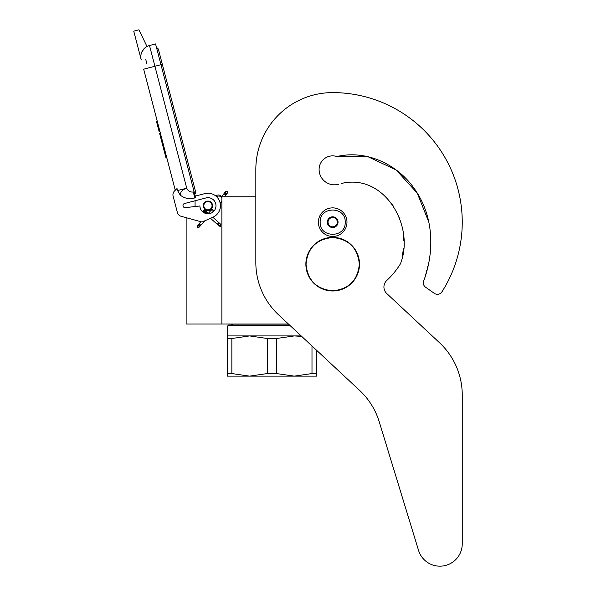 <?xml version="1.0" encoding="UTF-8"?>
<svg xmlns="http://www.w3.org/2000/svg" width="596" height="596" viewBox="0 0 596 596"><rect width="100%" height="100%" fill="white"/><g stroke="black" fill="none" stroke-linecap="round" stroke-linejoin="round"><path stroke-width="0.89" d="M288.442 324.038L221.876 324.038L221.876 196.792L255.833 196.792L255.833 169.45L255.833 262.545A71.49 71.49 0 0 0 278.57 314.83L359.626 390.417A71.49 71.49 0 0 1 379.235 421.797L418.548 550.391A22.343 22.343 0 0 0 462.25 543.857L462.25 395.021A71.49 71.49 0 0 0 439.52 342.737L386.767 293.545A8.933 8.933 0 0 1 386.782 280.463A79.529 79.529 0 0 0 399.99 264.535A8.933 8.933 0 0 0 401.011 262.255L401.57 259.998L401.011 262.255C414.525 225.087 383.936 172.937 341.232 183.508L346.03 182.451L341.232 183.508M186.138 217.674L186.138 324.038L221.876 324.038M207.937 210.284A4.559 4.559 0 0 1 203.385 205.732A4.559 4.559 0 0 1 207.937 201.172A4.559 4.559 0 0 1 212.496 205.732A4.559 4.559 0 0 1 207.937 210.284M220.937 196.792L221.876 196.792M195.071 206.529L195.071 200.778M320.171 222.174C319.396 206.03 345.971 206.03 345.196 222.174C345.971 238.311 319.396 238.311 320.171 222.174M318.383 222.174A14.297 14.297 0 0 1 332.68 207.87A14.297 14.297 0 0 1 346.984 222.174A14.297 14.297 0 0 1 332.68 236.47A14.297 14.297 0 0 1 318.383 222.174A14.297 14.297 0 0 1 332.68 207.87A14.297 14.297 0 0 1 346.984 222.174A14.297 14.297 0 0 1 332.68 236.47A14.297 14.297 0 0 1 318.383 222.174M338.044 222.174A5.364 5.364 0 0 1 332.68 227.53A5.364 5.364 0 0 1 327.323 222.174A5.364 5.364 0 0 1 332.68 216.81A5.364 5.364 0 0 1 338.044 222.174M327.86 222.748L327.524 222.174L328.173 221.041A4.649 4.649 0 0 1 329.454 218.829L330.102 217.704L331.406 217.704A4.649 4.649 0 0 1 333.961 217.704L335.265 217.704L335.913 218.829A4.649 4.649 0 0 1 337.187 221.041L337.843 222.174L337.507 222.755M327.86 221.593L328.173 221.041A4.649 4.649 0 0 0 329.454 225.511L329.767 226.055M330.102 226.636L329.454 225.511A4.649 4.649 0 0 0 331.406 226.636L330.102 226.636M330.773 226.636L331.406 226.636A4.649 4.649 0 0 0 333.961 226.636L334.594 226.636M335.265 226.636L333.961 226.636A4.649 4.649 0 0 0 335.913 225.511L335.265 226.636M335.6 226.063L335.913 225.511A4.649 4.649 0 0 0 337.187 221.041L337.507 221.593M329.767 218.285L329.454 218.829A4.649 4.649 0 0 1 331.406 217.704L330.773 217.704M334.594 217.704L333.961 217.704A4.649 4.649 0 0 1 335.913 218.829L335.6 218.285M197.373 227.426L199.012 227.329L198.915 225.69L197.276 225.787L197.373 227.426M212.772 210.112C211.677 209.084 211.707 209.054 212.854 210.015C213.949 211.044 213.919 211.073 212.772 210.112C211.677 209.084 211.707 209.054 212.854 210.015C213.949 211.044 213.919 211.073 212.772 210.112C211.677 209.084 211.707 209.054 212.854 210.015C213.949 211.044 213.919 211.073 212.772 210.112C211.677 209.084 211.707 209.054 212.854 210.015C213.949 211.044 213.919 211.073 212.772 210.112L203.854 210.418M206.67 211.781L204.1 210.127M206.067 211.237L204.272 209.904M205.434 210.679L204.368 209.77M204.786 210.097L204.376 209.747M205.978 211.155L203.832 210.254M208.026 212.981L203.281 210.872L203.929 210.336M212.854 210.015L203.355 210.79M207.587 212.593L203.109 211.073M208.011 212.973L202.931 211.304M203.057 211.14L208.317 213.241L202.841 211.438M208.466 213.375L202.834 211.461L203.281 210.872M208.473 213.375L202.901 211.349M210.492 218.285L219.321 226.137L220.624 226.294L220.863 224.394L220.46 224.044L220.222 225.944L217.749 223.738L218.389 223.202M221.876 201.254A3.576 3.576 0 0 1 220.118 202.878L219.373 200.643M217.57 197.745L216.624 196.725A3.576 3.576 0 0 1 221.876 197.932M146.989 46.495L138.935 29.8L133.75 31.156L141.192 59.689A11.615 11.615 120.3 0 1 149.499 45.512L155.556 43.933L160.972 64.681L154.915 66.26L186.734 188.172C188.001 191.018 190.184 192.299 193.275 192.009L194.817 197.924L195.682 197.693L160.972 64.681L162.328 64.331L158.491 49.632A2.667 2.667 0 0 0 156.539 47.71A2.667 2.667 0 0 1 158.491 49.632A2.667 2.667 0 0 0 156.539 47.71M148.002 68.071L143.673 69.196L175.269 190.243L174.531 190.966A5.364 5.364 0 0 0 173.116 196.136L177.377 212.481A5.364 5.364 0 0 0 181.147 216.303L202.037 222.047L213.025 217.16A12.509 12.509 0 0 0 219.745 201.597A12.509 12.509 0 0 0 204.778 193.625L195.272 196.106M204.778 193.625L204.264 193.76M183.061 205.94A1.967 1.967 0 0 1 184.462 203.541L205.911 197.946A8.039 8.039 0 0 1 215.849 204.286A8.039 8.039 0 0 1 208.786 213.726A8.039 8.039 0 0 1 199.898 205.978L185.252 207.654A1.967 1.967 0 0 1 183.128 206.194L183.061 205.94M173.116 196.136L177.377 212.481M194.817 197.924C189.416 199.444 184.559 198.505 180.238 195.093L177.556 190.571L177.019 188.515L174.531 190.966M144.321 48.44L141.878 51.904M219.686 201.433L219.827 201.835M219.999 202.402L220.118 202.878M216.437 196.546L216.601 196.702A3.576 3.576 0 0 1 217.808 196.136M177.556 190.571L186.734 188.172C182.54 189.58 180.379 191.882 180.238 195.093M221.548 196.792A3.576 3.576 0 0 0 215.879 196.062A3.576 3.576 0 0 1 221.548 196.792L225.646 191.502L227.277 191.294L227.493 192.918L225.862 193.134L225.646 191.502M160.376 133.176L159.594 133.385L161.255 139.732L162.03 139.524M165.219 151.734L164.436 151.935L161.255 139.732M166.813 157.836L166.031 158.044L164.436 151.935M160.488 133.601L159.706 133.809M157.217 121.077L156.435 121.279L159.147 131.656L159.922 131.448M145.744 59.421L146.907 63.869M190.303 177.087L191.666 176.729L195.503 191.428A2.667 2.667 0 0 1 194.736 194.058A2.667 2.667 0 0 0 195.503 191.428A2.667 2.667 0 0 1 194.736 194.058M211.334 208.049A4.112 4.112 0 0 0 210.261 202.335A4.112 4.112 0 0 0 204.547 203.407A4.112 4.112 0 0 0 205.62 209.121A4.112 4.112 0 0 0 211.334 208.049M211.625 208.25A4.47 4.47 0 0 0 210.463 202.044A4.47 4.47 0 0 0 204.249 203.206A4.47 4.47 0 0 0 205.419 209.42A4.47 4.47 0 0 0 211.625 208.25M211.774 208.354A4.649 4.649 0 0 0 210.559 201.895A4.649 4.649 0 0 0 204.1 203.109A4.649 4.649 0 0 0 205.315 209.561A4.649 4.649 0 0 0 211.774 208.354M316.595 350.292L316.595 376.136L294.26 376.136L276.529 373.558L267.313 373.558L267.313 338.506L249.582 335.921L294.26 335.921L276.529 338.506L267.313 338.506M289.5 325.021L228.581 325.021L227.687 325.915L290.453 325.915M227.24 335.921L249.582 335.921L231.851 338.506L227.24 338.506L227.24 335.921M301.189 335.921L294.26 335.921L301.703 336.397M316.595 373.558L311.991 373.558L294.26 376.136L227.24 376.136L227.24 338.506L227.24 373.558L231.851 373.558L231.851 338.506M311.991 373.558L311.991 345.993M267.313 373.558L249.582 376.136L231.851 373.558M276.529 373.558L276.529 338.506M428.829 222.159L417.282 193.156L396.221 170.002L368 156.718L336.911 156.539A13.581 13.581 0 0 0 319.098 169.45A15.369 15.369 0 0 0 338.647 184.239A15.369 15.369 0 0 1 319.098 169.45M428.815 222.092L417.252 193.111L396.191 169.987L367.985 156.718L336.911 156.539C367.389 149.313 399.879 165.42 416.246 191.525C433.501 217.488 434.529 251.303 423.98 280.187L424.978 277.751L423.98 280.187A5.364 5.364 0 0 0 425.574 287.212L434.335 293.344A5.364 5.364 0 0 0 441.927 291.839A129.57 129.57 0 0 0 332.68 92.603A76.847 76.847 0 0 0 255.833 169.45M425.537 275.501L426.781 270.033L425.537 275.501M427.041 269.094L427.831 266.315L427.041 269.094M429.291 260.102L429.738 257.397L429.291 260.102M402.404 255.781L403.462 248.405L402.404 255.781M403.715 240.65L403.298 234.303L403.715 240.65M399.692 218.844L399.283 217.741L399.692 218.844M393.129 205.806L392.317 204.614L393.129 205.806M356.758 182.287L355.745 182.182L356.758 182.287M425.574 287.212L434.335 293.344M386.767 293.545A8.933 8.933 0 0 1 386.782 280.463M462.25 543.857L462.25 395.021M379.235 421.797L418.548 550.391M306.039 264.17C307.618 247.988 316.498 239.108 332.68 237.528C348.861 239.108 357.742 247.988 359.328 264.17C357.742 280.351 348.861 289.231 332.68 290.811C316.498 289.231 307.618 280.351 306.039 264.17M305.875 264.17A26.805 26.805 0 0 1 332.68 237.364A26.805 26.805 0 0 1 359.492 264.17A26.805 26.805 0 0 1 332.68 290.975A26.805 26.805 0 0 1 305.875 264.17A26.805 26.805 0 0 1 332.68 237.364A26.805 26.805 0 0 1 359.492 264.17A26.805 26.805 0 0 0 332.68 237.364A26.805 26.805 0 0 0 305.875 264.17M199.012 227.329L199.265 225.295L197.626 225.392L200.882 221.727M199.98 224.491C201.068 225.519 201.046 225.556 199.891 224.588C198.803 223.56 198.833 223.53 199.98 224.491M217.294 224.334L217.749 223.738M218.918 225.78L220.222 225.944M141.192 59.689A11.615 11.615 120.3 0 1 149.499 45.512L154.915 66.26L143.673 69.196M193.275 192.009L194.14 191.785M224.513 196.792L227.165 193.342L225.541 193.551L225.325 191.927M224.886 194.408C226.1 195.279 226.122 195.25 224.96 194.296C223.746 193.417 223.724 193.454 224.886 194.408M197.276 225.787L197.626 225.392M199.362 226.934L204.808 220.811M212.109 212.608L213.681 210.835M208.384 213.301L211.945 209.293M204.376 209.732L208.853 213.718M212.824 217.249L220.46 224.044M202.834 211.468L204.607 213.048M195.503 191.428L158.491 49.632M227.165 193.342L227.493 192.918M232.857 324.038L231.263 325.021L232.857 324.038M227.687 325.915L227.687 335.921L227.687 325.915L228.581 325.021"/></g></svg>
